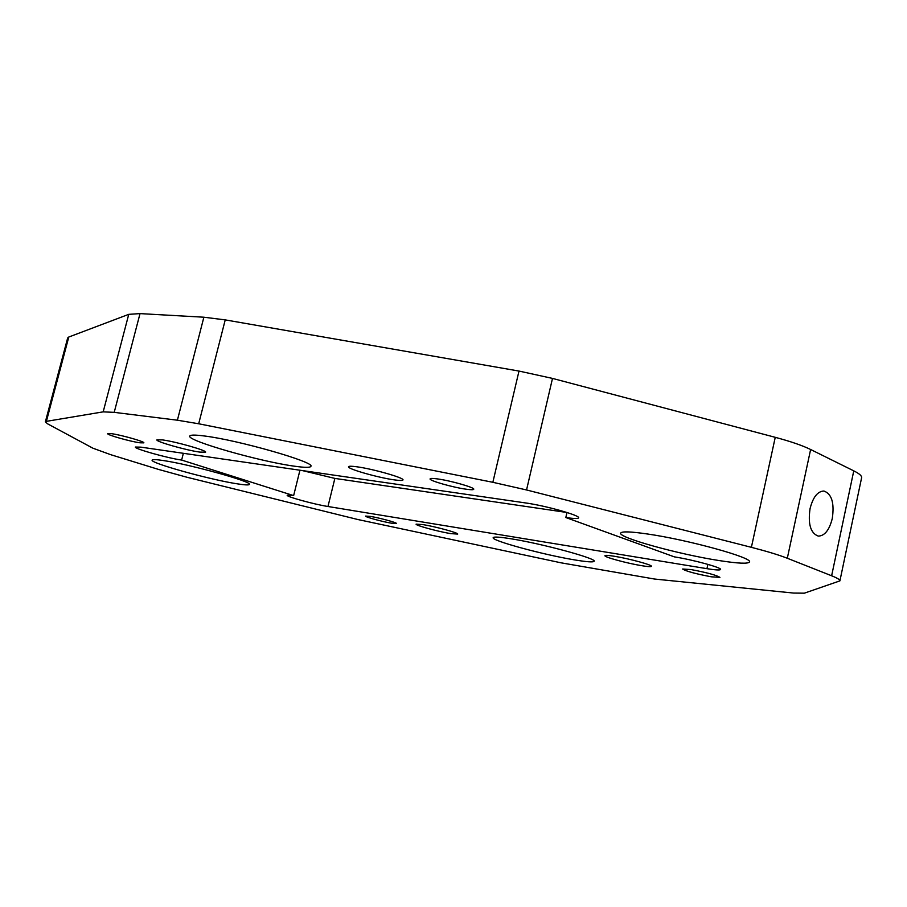 <?xml version="1.0" encoding="UTF-8"?>
<svg xmlns="http://www.w3.org/2000/svg" width="907" height="907" viewBox="0 0 907 907"><rect width="100%" height="100%" fill="white"/><g stroke="black" fill="none" stroke-linecap="round" stroke-linejoin="round"><path stroke-width="1.36" d="M199.925 452.117L205.617 452.174C207.306 450.609 175.55 441.562 162.285 439.884L156.9 439.872C155.505 441.539 186.604 450.36 199.925 452.117M394.443 479.894C399.817 480.642 402.674 480.665 402.991 479.962C404.771 477.989 372.675 468.817 356.621 466.765C351.485 466.073 348.787 466.062 348.515 466.754C347.041 468.817 378.344 477.74 394.443 479.894M641.476 565.651C647.745 566.694 651.067 566.909 651.441 566.331C652.632 565.038 629.016 558.61 614.538 556.297C608.45 555.311 605.252 555.107 604.946 555.685C603.926 557.023 626.998 563.304 641.476 565.651M450.666 533.611L457.706 534.087C458.885 532.999 435.337 526.559 422.889 524.586L416.109 524.155C415.1 525.289 438.194 531.593 450.666 533.611M691.009 569.562C706.95 572.589 716.575 575.197 719.909 577.385L711.303 576.807C695.499 573.791 685.941 571.195 682.642 569.018L691.009 569.562M370.283 516.389C379.387 517.829 397.391 522.749 396.506 523.543L391.677 523.226C382.561 521.763 364.818 516.911 365.6 516.094L370.283 516.389M111.323 433.648C120.903 434.861 145.097 441.72 143.85 442.854L140.018 442.809C130.404 441.562 106.584 434.816 107.65 433.625L111.323 433.648M437.333 478.896C450.507 480.608 475.109 487.637 473.76 489.27C473.465 489.893 470.948 489.882 466.209 489.213C453.012 487.456 428.909 480.585 430.077 478.885C430.337 478.272 432.752 478.284 437.333 478.896M810.064 508.6C807.842 524.053 810.575 533.225 818.273 536.105C824.69 535.924 829.361 530.051 832.286 518.487C834.519 503.022 831.742 493.873 823.941 491.027C817.638 491.254 813.012 497.115 810.064 508.6M204.132 435.95C238.053 440.02 315.568 462.264 310.897 466.334C310.273 467.695 304.809 467.661 294.503 466.198C260.264 461.64 186.819 440.711 189.756 436.086C190.198 434.816 194.994 434.77 204.132 435.95M648.097 534.087C688.515 539.926 753.218 557.839 749.477 561.966C748.139 563.973 738.071 563.508 719.262 560.583C678.878 554.358 618.189 537.59 620.683 533.135C621.556 531.207 630.694 531.525 648.097 534.087M511.559 538.871C542.511 543.792 597.101 558.655 594.142 561.263C593.393 562.419 586.704 561.932 574.097 559.812C543.089 554.687 491.106 540.549 493.159 537.692C493.68 536.581 499.814 536.978 511.559 538.871M162.92 460.484C189.529 464.248 252.906 481.878 249.414 484.406C249.017 485.234 245.003 485.052 237.362 483.85C210.515 479.814 149.791 463.001 152.127 460.121C152.41 459.327 156.015 459.452 162.92 460.484M183.361 453.307L181.638 460.064L293.641 495.607L299.945 470.211M293.641 495.607L287.179 495.267C285.966 496.583 314.253 504.36 327.971 506.503L706.938 568.678C715.498 570.061 720.056 570.322 720.6 569.483C722.119 567.725 692.959 559.755 674.343 556.864L565.821 517.534L566.977 512.489L334.864 478.408L302.11 470.529M565.821 517.534C573.836 518.702 578.088 518.804 578.598 517.84C580.537 515.539 545.617 505.687 525.572 502.943L140.948 447.151L135.37 447.049C133.93 448.682 167.512 458.103 181.638 460.064M46.382 421.358L45.361 421.88L47.538 423.796L92.899 448.194L110.609 454.645L158.589 469.441L187.171 477.309L357.823 519.518L561.104 562.828L654.571 579.04L793.591 593.065L804.339 593.178L839.905 580.877C840.097 579.754 837.331 578.054 831.628 575.775L787.31 558.259C778.886 554.959 766.903 551.32 751.393 547.329L526.548 489.961L492.852 482.297L198.69 423.773L177.398 420.202L114.214 412.356L103.183 411.857L46.382 421.358L68.785 337.03L128.749 314.344L140.018 313.607L203.871 317.212L225.231 319.888L518.997 371.065L552.499 378.412L775.247 437.321C790.609 441.426 802.412 445.484 810.62 449.498L853.77 470.858C859.337 473.635 861.956 475.926 861.616 477.717L839.905 580.877M45.361 421.88L67.662 337.994L68.785 337.03M128.749 314.344L103.183 411.857M140.018 313.607L114.214 412.356M203.871 317.212L177.398 420.202M225.231 319.888L198.69 423.773M518.997 371.065L492.852 482.297M552.499 378.412L526.548 489.961M775.247 437.321L751.393 547.329M810.62 449.498L787.31 558.259M853.77 470.858L831.628 575.775M327.971 506.503L334.864 478.408M706.938 568.678L707.879 564.369"/></g></svg>
